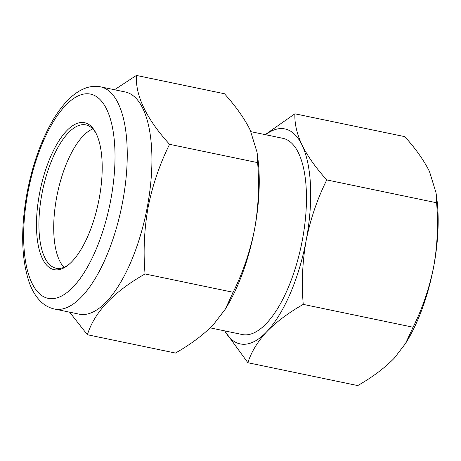 <?xml version="1.0" encoding="UTF-8"?>
<svg xmlns="http://www.w3.org/2000/svg" width="461" height="461" viewBox="0 0 461 461"><rect width="100%" height="100%" fill="white"/><g stroke="black" fill="none" stroke-linecap="round" stroke-linejoin="round"><path stroke-width="0.69" d="M63.987 267.299A73.195 29.02 101.7 0 1 56.709 197.054A73.195 29.02 101.7 0 1 92.765 128.924M68.971 264.401A73.195 29.02 101.7 0 1 56.069 268.233A73.195 29.02 101.7 0 1 41.905 193.977A73.195 29.02 101.7 0 1 85.879 124.914A73.195 29.02 101.7 0 1 96.182 133.569M39.531 193.568A75.028 29.746 101.7 0 1 95.686 132.595A75.028 29.746 101.7 0 1 99.127 198.893A75.028 29.746 101.7 0 1 68.13 265.098A75.028 29.746 101.7 0 1 39.531 193.568M100.659 86.864L125.329 91.998A113.452 44.982 101.7 0 1 147.284 207.098A113.452 44.982 101.7 0 1 79.125 314.148L54.45 309.02C49.471 307.925 45.069 305.585 41.242 301.995C36.137 297.115 32.155 290.684 29.297 282.691C21.269 258.8 20.549 228.748 27.136 192.542C32.212 166.214 40.182 143.169 51.044 123.421C56.029 114.484 61.376 107.004 67.093 100.976C72.901 94.793 79.119 90.477 85.74 88.039C90.684 86.27 95.658 85.879 100.659 86.864A113.452 44.982 101.7 0 1 122.614 201.964A113.452 44.982 101.7 0 1 54.45 309.02M69.605 312.166L87.383 334.732C94.499 312.016 113.723 291.761 145.054 273.961C143.169 251.764 144.189 229.515 148.125 207.225C152.499 185.322 159.644 164.346 169.556 144.316C146.46 118.903 135.401 95.94 136.375 75.431L114.495 89.745M250.957 131.679L282.985 138.34A100.187 39.721 101.7 0 1 302.376 239.979A100.187 39.721 101.7 0 1 242.181 334.513L210.204 327.863M265.553 134.71A109.793 43.53 101.7 0 1 302.024 145.025A109.793 43.53 101.7 0 1 306.19 240.319A109.793 43.53 101.7 0 1 266.752 331.718C276.427 321.824 288.592 312.714 303.246 304.387C301.436 283.066 302.416 261.71 306.19 240.319C310.391 219.292 317.249 199.158 326.763 179.923C315.918 167.954 307.671 156.319 302.024 145.025C296.832 133.805 294.464 123.392 294.913 113.798L404.752 136.64C415.597 148.609 423.843 160.244 429.491 171.538L436.031 192.75L436.769 198.236A109.793 43.53 101.7 0 1 433.657 266.833A109.793 43.53 101.7 0 1 407.092 340.904L405.53 343.491L394.213 358.232C384.537 368.126 372.373 377.236 357.719 385.569L247.88 362.721C251.274 352.025 257.561 341.687 266.752 331.718A109.793 43.53 101.7 0 1 224.749 330.889M224.686 330.871L247.88 362.721M294.913 113.798L265.167 134.635M436.031 192.75L436.602 202.765L326.763 179.923M436.602 202.765C438.399 224.357 437.42 245.707 433.657 266.833C429.364 288.113 422.507 308.248 413.085 327.229L303.246 304.387M413.085 327.229L405.53 343.491M257.031 152.193L257.624 162.629C259.497 185.115 258.471 207.364 254.553 229.365A114.368 45.345 101.7 0 0 257.797 157.91L257.031 152.193L250.214 130.1C244.336 118.333 235.744 106.22 224.449 93.75L136.375 75.431M257.624 162.629L169.556 144.316M233.122 292.28L225.256 309.222L226.887 306.525A114.368 45.345 101.7 0 0 254.553 229.365C250.087 251.545 242.941 272.514 233.122 292.28L145.054 273.961M225.256 309.222L213.472 324.573C203.393 334.882 190.721 344.373 175.451 353.045L87.383 334.732M27.902 192.531A104.301 41.357 -78.3 0 0 49.984 298.63A104.301 41.357 -78.3 0 0 110.755 199.93A104.301 41.357 -78.3 0 0 88.679 93.831A104.301 41.357 -78.3 0 0 27.902 192.531"/></g></svg>
